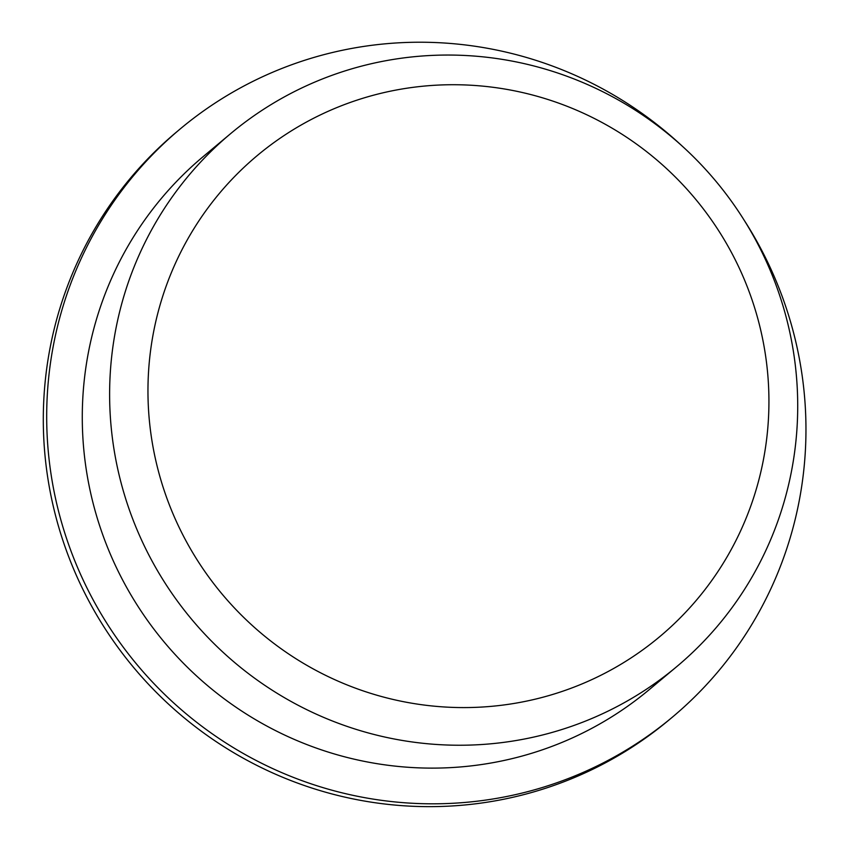 <?xml version="1.0" encoding="UTF-8"?>
<svg xmlns="http://www.w3.org/2000/svg" width="849" height="849" viewBox="0 0 849 849"><rect width="100%" height="100%" fill="white"/><g stroke="black" fill="none" stroke-linecap="round" stroke-linejoin="round"><path stroke-width="1.27" d="M147.959 391.421A313.631 308.283 -129.9 0 1 613.222 128.836A313.631 308.283 -129.9 0 1 614.167 668.195A313.631 308.283 -129.9 0 1 147.959 391.421M744.032 219.997A383.472 376.935 -129.9 0 1 672.376 717.15L668.991 719.984A383.472 376.935 -129.9 0 1 264.007 768.918A383.472 376.935 -129.9 0 1 43.299 420.064A383.472 376.935 -129.9 0 1 176.889 131.722L180.275 128.889A383.472 376.935 -129.9 0 1 682.256 146.155M672.376 717.15A383.472 376.935 -129.9 0 1 267.382 766.085A383.472 376.935 -129.9 0 1 46.684 417.241A383.472 376.935 -129.9 0 1 180.275 128.889M676.653 666.698L649.305 689.579A347.528 341.595 -129.9 0 1 282.282 733.929A347.528 341.595 -129.9 0 1 82.279 417.782A347.528 341.595 -129.9 0 1 203.335 156.471L230.684 133.59A347.528 341.595 -129.9 0 1 715.675 180.964A347.528 341.595 -129.9 0 1 676.653 666.698A347.528 341.595 -129.9 0 1 309.63 711.048A347.528 341.595 -129.9 0 1 109.617 394.902A347.528 341.595 -129.9 0 1 230.684 133.59"/></g></svg>
